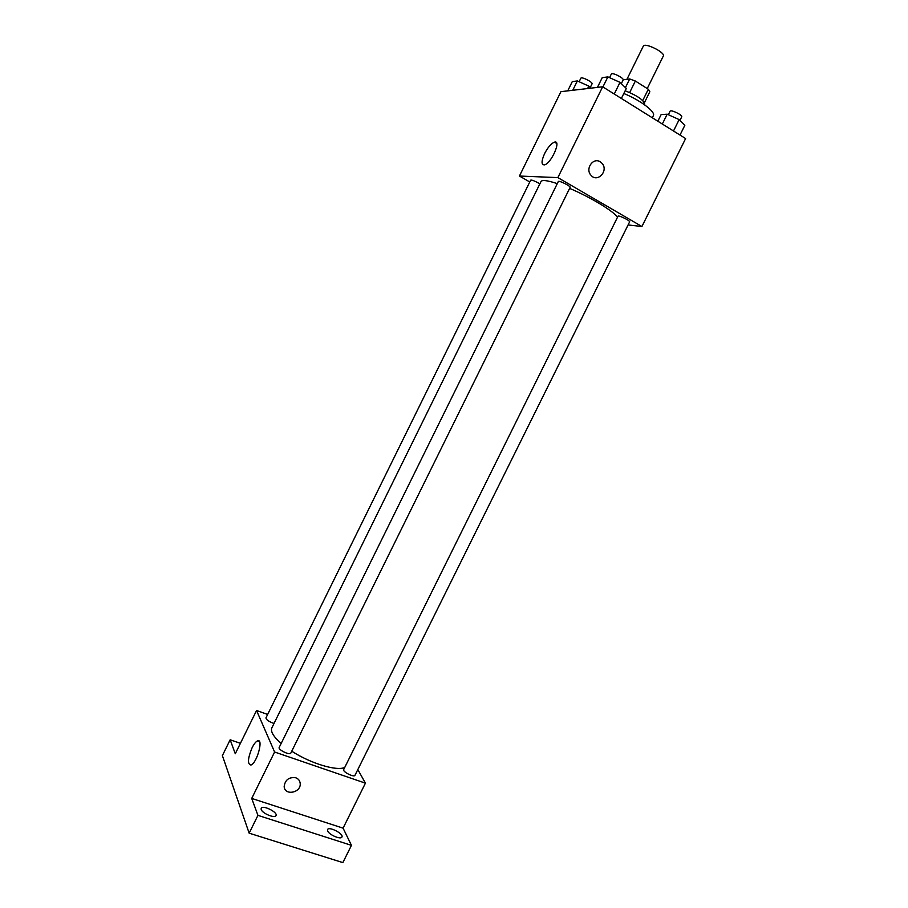 <?xml version="1.0" encoding="UTF-8"?>
<svg xmlns="http://www.w3.org/2000/svg" width="908" height="908" viewBox="0 0 908 908"><rect width="100%" height="100%" fill="white"/><g stroke="black" fill="none" stroke-linecap="round" stroke-linejoin="round"><path stroke-width="1.36" d="M647.234 88.553L663.305 56.046C665.666 52.596 644.623 42.188 643.307 46.16L626.94 79.314M623.172 79.79L629.687 78.973L635.362 81.028L648.323 89.245L649.844 91.731L644.464 102.615M625.169 90.766C637.382 95.646 643.908 100.175 644.748 104.329L644.532 104.772M625.419 87.622L629.687 78.973M642.728 100.55L648.323 89.245M629.687 92.514L635.362 81.028M652.307 117.768L653.363 115.634C655.894 111.99 640.208 100.096 623.819 93.501M529.773 181.975L519.433 176.038L560.928 91.663L602.651 86.782L685.619 138.561L641.922 226.512L628.086 224.946M617.451 217.364C614.375 211.666 590.779 197.286 569.611 188.387M557.285 183.632C547.569 180.42 542.144 179.716 541.009 181.521L271.889 727.785C270.334 731.451 273.421 736.672 281.162 743.47M519.433 176.038L557.864 177.605L641.922 226.512M570.122 187.377C571.041 186.254 558.658 180.09 558.329 181.509L279.199 747.443C277.746 749.656 289.936 755.615 290.81 753.107L570.122 187.377M629.619 221.87C630.504 220.792 618.325 214.867 618.019 216.218L343.689 769.564C342.282 771.687 354.131 777.713 354.971 775.307L629.619 221.87M274.046 723.404L272.638 722.984C268.257 721.168 266.044 719.465 265.976 717.842L530.669 180.159C531.702 179.829 534.347 180.806 538.58 183.087L539.851 183.87M557.864 177.605L602.651 86.782M544.63 153.531C547.921 147.255 551.201 143.453 554.459 142.147C561.746 139.707 551.258 163.588 544.459 164.87C541.213 164.904 541.27 161.125 544.63 153.531M600.211 161.806L601.981 163.281C609.052 170.749 597.237 183.337 590.87 175.108C585.024 168.74 593.196 157.107 600.211 161.806L601.97 163.281C609.041 170.749 597.237 183.337 590.87 175.108C585.024 168.74 593.196 157.107 600.211 161.806M344.756 767.419C336.981 771.391 310.74 763.515 291.752 751.211M267.644 714.448L256.555 710.51L274.602 752.017L365.425 783.161L357.831 769.553M240.427 743.312L230.155 739.793L222.381 755.604L249.155 833.169L342.861 862.6L351.453 845.348L343.076 828.153L365.425 783.161M230.155 739.793L235.286 753.754L256.555 710.51M249.155 833.169L257.94 815.361L351.453 845.348M274.602 752.017L251.72 798.427L257.94 815.361M252.129 747.681C254.036 743.89 255.84 741.62 257.554 740.883C263.831 737.954 256.953 763.31 250.937 765.035C247.317 764.23 247.714 758.441 252.129 747.681M251.72 798.427L343.076 828.153M295.747 777.77C298.391 778.769 299.867 780.642 300.185 783.388C301.32 792.877 284.408 796.089 284.17 786.385C285.157 779.802 289.016 776.919 295.747 777.77C298.391 778.758 299.867 780.63 300.185 783.388C301.32 792.866 284.408 796.089 284.17 786.385M327.652 830.99L327.538 829.583C328.866 826.076 343.916 833.839 341.93 837.006C340.977 839.877 329.15 834.895 327.652 830.99M261.198 809.527L261.175 808.29C262.56 804.636 278.064 812.263 276.009 815.577C274.988 818.653 262.355 813.5 261.198 809.527M238.089 748.056L238.872 746.467M567.727 90.868L572.29 81.607L577.352 80.937L588.815 86.124L590.995 88.155M587.624 88.541L588.815 86.124M572.755 90.278L577.352 80.937M590.268 87.474L592.039 83.899C593.196 82.265 581.438 76.317 580.848 78.236L579.122 81.743M597.43 87.395L602.242 77.634L607.872 76.896L620.005 82.356L626.304 88.473L621.367 98.461M614.251 94.023L620.005 82.356M602.912 86.952L607.872 76.896M621.333 83.638L623.126 80.006C624.398 78.19 611.981 71.982 611.3 74.104L609.552 77.645M657.846 121.229L661.138 114.578L667.198 114.192L679.161 119.595L684.848 125.293L680.001 135.054M673.498 131.002L679.161 119.595M662.329 124.021L667.198 114.192M679.967 120.401L681.715 116.882C682.941 115.134 670.694 109.232 670.059 111.253L668.345 114.714M556.729 143.498L554.459 142.147M259.45 741.53L257.554 740.883"/></g></svg>
